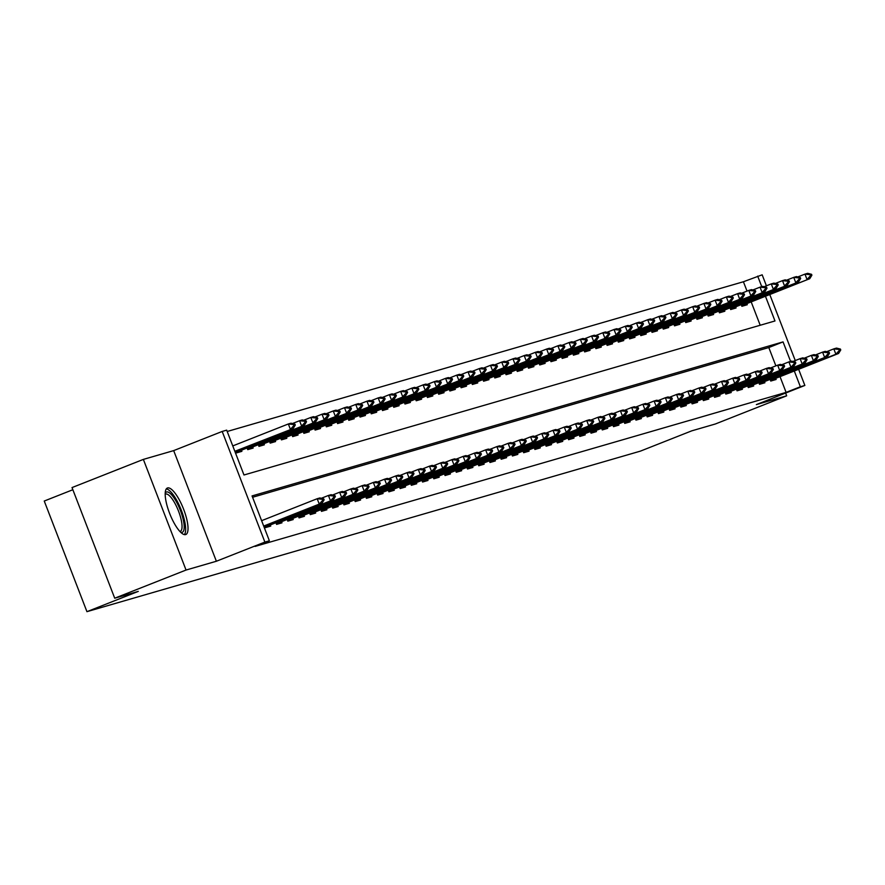 <?xml version="1.0" encoding="UTF-8"?>
<svg xmlns="http://www.w3.org/2000/svg" width="885" height="885" viewBox="0 0 885 885"><rect width="100%" height="100%" fill="white"/><g stroke="black" fill="none" stroke-linecap="round" stroke-linejoin="round"><path stroke-width="1.33" d="M167.608 487.945A25.012 7.268 68.4 0 0 167.42 488.011A25.012 7.268 68.4 0 0 169.721 513.621A25.012 7.268 68.4 0 0 185.607 534.595A25.012 7.268 68.4 0 0 185.795 534.529A25.012 7.268 68.4 0 0 183.494 508.919A25.012 7.268 68.4 0 0 167.608 487.945M747.028 291.11L743.411 281.751L762.173 274.815L766.41 285.811M72.858 489.726L44.25 501.032L86.94 611.668L640.408 451.129L691.76 430.84L715.345 423.992L786.676 395.816L785.614 393.051M86.94 611.668L138.303 591.379L114.718 598.216L72.028 487.58L143.359 459.403L186.049 570.04L216.371 561.245L264.88 542.085L222.19 431.449L226.682 430.143L243.983 474.991L774.983 320.967L765.436 296.221M216.371 561.245L173.681 450.609L143.359 459.403M173.681 450.609L222.19 431.449M743.411 281.751L227.202 431.482M114.718 598.216L186.049 570.04M760.204 325.26L751.166 301.851M235.841 451.195L236.505 452.899L241.893 451.328L241.439 450.166M233.673 445.564L235.222 444.956M247.081 447.932L247.734 449.635L253.121 448.075L252.667 446.903M258.309 444.679L258.962 446.383L264.349 444.812L263.907 443.651M269.538 441.416L270.19 443.119L275.589 441.56L275.135 440.387M280.766 438.163L281.43 439.867L286.817 438.296L286.364 437.135M291.995 434.9L292.658 436.604L298.046 435.044L297.592 433.871M303.234 431.648L303.887 433.351L309.274 431.78L308.832 430.619M314.463 428.384L315.115 430.088L320.514 428.528L320.06 427.355M325.691 425.132L326.344 426.835L331.742 425.265L331.289 424.103M336.919 421.868L337.583 423.572L342.971 422.012L342.517 420.84M348.159 418.616L348.812 420.32L354.199 418.749L353.746 417.587M359.387 415.353L360.04 417.056L365.428 415.496L364.985 414.324M370.616 412.1L371.269 413.804L376.667 412.233L376.213 411.071M381.844 408.848L382.508 410.54L387.895 408.981L387.442 407.808M393.084 405.584L393.736 407.288L399.124 405.717L398.67 404.556M404.312 402.332L404.965 404.025L410.352 402.465L409.91 401.292M415.541 399.069L416.193 400.772L421.592 399.212L421.138 398.04M426.769 395.816L427.433 397.509L432.82 395.949L432.367 394.776M437.998 392.553L438.661 394.256L444.049 392.697L443.595 391.524M449.237 389.3L449.89 390.993L455.277 389.433L454.835 388.261M460.465 386.037L461.118 387.741L466.517 386.181L466.063 385.008M471.694 382.785L472.347 384.477L477.745 382.917L477.292 381.745M482.922 379.521L483.586 381.225L488.974 379.665L488.52 378.492M494.162 376.269L494.815 377.961L500.202 376.402L499.748 375.229M505.39 373.005L506.043 374.709L511.43 373.149L510.988 371.977M516.619 369.753L517.271 371.457L522.67 369.886L522.216 368.713M527.847 366.49L528.511 368.193L533.898 366.633L533.445 365.461M539.087 363.237L539.739 364.941L545.127 363.37L544.673 362.197M550.315 359.974L550.968 361.677L556.355 360.118L555.913 358.945M561.544 356.721L562.196 358.425L567.595 356.854L567.141 355.693M572.772 353.458L573.436 355.162L578.823 353.602L578.37 352.429M584 350.206L584.664 351.909L590.052 350.338L589.598 349.177M595.24 346.942L595.893 348.646L601.28 347.086L600.838 345.913M606.468 343.69L607.121 345.393L612.52 343.822L612.066 342.661M617.697 340.426L618.35 342.13L623.748 340.57L623.294 339.397M628.925 337.174L629.589 338.878L634.976 337.307L634.523 336.145M640.165 333.91L640.817 335.614L646.205 334.054L645.751 332.882M651.393 330.658L652.046 332.362L657.433 330.791L656.991 329.629M662.622 327.395L663.274 329.098L668.673 327.538L668.219 326.366M673.85 324.142L674.514 325.846L679.901 324.275L679.448 323.113M685.078 320.879L685.742 322.583L691.13 321.023L690.676 319.85M696.318 317.626L696.971 319.33L702.358 317.759L701.916 316.598M707.546 314.374L708.199 316.067L713.598 314.507L713.144 313.334M718.775 311.111L719.439 312.814L724.826 311.243L724.372 310.082M730.003 307.858L730.667 309.551L736.054 307.991L735.601 306.818M741.243 304.595L741.895 306.298L747.283 304.728L746.84 303.566M790.593 361.412L783.059 341.898L252.059 495.921L269.372 540.779L255.101 546.41L786.101 392.387L780.017 376.612M775.868 365.87L768.799 347.54L252.579 497.27M264.692 525.944L265.345 527.648L270.744 526.088L270.29 524.916M262.524 520.325L264.073 519.705M275.921 522.692L276.574 524.396L281.972 522.825L281.518 521.663M287.149 519.429L287.813 521.132L293.201 519.572L292.747 518.4M298.389 516.176L299.041 517.88L304.429 516.309L303.975 515.147M309.617 512.913L310.27 514.616L315.657 513.057L315.215 511.884M320.846 509.66L321.498 511.364L326.897 509.793L326.443 508.632M332.074 506.408L332.738 508.101L338.125 506.541L337.672 505.368M343.303 503.145L343.966 504.848L349.354 503.277L348.9 502.116M354.542 499.892L355.195 501.585L360.582 500.025L360.14 498.852M365.77 496.629L366.423 498.332L371.822 496.773L371.368 495.6M376.999 493.376L377.652 495.069L383.05 493.509L382.597 492.337M388.227 490.113L388.891 491.817L394.279 490.257L393.825 489.084M399.467 486.861L400.12 488.553L405.507 486.993L405.053 485.821M410.695 483.597L411.348 485.301L416.735 483.741L416.293 482.568M421.924 480.345L422.576 482.037L427.975 480.478L427.521 479.305M433.152 477.081L433.816 478.785L439.203 477.225L438.75 476.053M444.392 473.829L445.044 475.522L450.432 473.962L449.978 472.789M455.62 470.566L456.273 472.269L461.66 470.709L461.218 469.537M466.849 467.313L467.501 469.017L472.9 467.446L472.446 466.273M478.077 464.05L478.741 465.753L484.128 464.194L483.675 463.021M489.305 460.797L489.969 462.501L495.357 460.93L494.903 459.757M500.545 457.534L501.198 459.238L506.585 457.678L506.143 456.505M511.773 454.282L512.426 455.985L517.825 454.414L517.371 453.253M523.002 451.018L523.654 452.722L529.053 451.162L528.599 449.989M534.23 447.766L534.894 449.469L540.281 447.898L539.828 446.737M545.47 444.502L546.122 446.206L551.51 444.646L551.056 443.474M556.698 441.25L557.351 442.954L562.738 441.383L562.296 440.221M567.927 437.986L568.579 439.69L573.978 438.13L573.524 436.958M579.155 434.734L579.819 436.438L585.206 434.867L584.753 433.705M590.395 431.471L591.047 433.174L596.435 431.615L595.981 430.442M601.623 428.218L602.276 429.922L607.663 428.351L607.221 427.19M612.851 424.955L613.504 426.659L618.903 425.099L618.449 423.926M624.08 421.702L624.744 423.406L630.131 421.835L629.678 420.674M635.308 418.439L635.972 420.143L641.359 418.583L640.906 417.41M646.548 415.187L647.2 416.89L652.588 415.319L652.145 414.158M657.776 411.934L658.429 413.627L663.827 412.067L663.374 410.894M669.005 408.671L669.657 410.374L675.056 408.804L674.602 407.642M680.233 405.418L680.897 407.111L686.284 405.551L685.831 404.379M691.473 402.155L692.125 403.859L697.513 402.288L697.059 401.126M702.701 398.903L703.354 400.595L708.741 399.035L708.299 397.863M713.929 395.639L714.582 397.343L719.981 395.783L719.527 394.61M725.158 392.387L725.822 394.079L731.209 392.52L730.756 391.347M736.386 389.123L737.05 390.827L742.438 389.267L741.984 388.095M747.626 385.871L748.279 387.564L753.666 386.004L753.223 384.831M758.854 382.608L759.507 384.311L764.906 382.751L764.452 381.579M770.083 379.355L770.746 381.048L776.134 379.488L775.68 378.315M798.613 369.255L804.863 385.451L756.354 404.611L786.676 395.816M804.863 385.451L800.372 386.756L794.288 370.97M786.101 392.387L800.372 386.756M269.372 540.779L264.88 542.085M769.773 294.506L795.261 360.56M761.742 286.651L757.682 276.12M768.799 347.54L783.059 341.898M324.12 499.815L323.777 498.919L322.428 499.306L322.782 500.202L324.12 499.815L321.952 503.333L263.785 526.309M263.697 526.066L319.264 504.107L317.184 498.731L319.883 497.945L323.777 498.919M261.617 520.679L317.184 498.731L322.428 499.306M321.952 503.333L319.264 504.107L322.782 500.202M234.945 451.549L293.112 428.572L234.846 451.306M293.931 425.453L295.28 425.054L294.937 424.158L293.588 424.557L293.931 425.453L290.413 429.358L288.333 423.97L232.766 445.918M293.588 424.557L288.333 423.97L291.032 423.185L294.937 424.158M293.112 428.572L295.28 425.054M335.36 496.562L335.006 495.655L333.667 496.054L334.01 496.95L335.36 496.562L333.191 500.069L265.102 527.017M264.98 526.708L330.492 500.855L328.412 495.467L331.112 494.693L335.006 495.655M321.266 498.288L328.412 495.467L333.667 496.054M333.191 500.069L330.492 500.855L334.01 496.95M346.588 493.299L346.245 492.403L344.896 492.79L345.238 493.686L346.588 493.299L344.42 496.817L276.33 523.765M276.22 523.455L341.721 497.591L339.641 492.215L342.34 491.429L346.245 492.403M332.495 495.036L339.641 492.215L344.896 492.79M344.42 496.817L341.721 497.591L345.238 493.686M357.817 490.047L357.474 489.151L356.124 489.538L356.467 490.434L357.817 490.047L355.648 493.553L287.57 520.502M287.448 520.192L352.949 494.339L350.88 488.951L353.569 488.177L357.474 489.151M343.734 491.772L350.88 488.951L356.124 489.538M355.648 493.553L352.949 494.339L356.467 490.434M236.262 452.268L304.34 425.309L236.14 451.947M305.159 422.189L306.509 421.802L306.166 420.906L304.816 421.293L305.159 422.189L301.641 426.094L299.572 420.718L292.426 423.539M304.816 421.293L299.572 420.718L302.261 419.933L306.166 420.906M304.34 425.309L306.509 421.802M247.49 449.005L315.569 422.056L247.369 448.695M316.399 418.937L317.737 418.539L317.394 417.643L316.045 418.041L316.399 418.937L312.881 422.842L310.801 417.454L303.655 420.275M316.045 418.041L310.801 417.454L313.489 416.669L317.394 417.643M315.569 422.056L317.737 418.539M258.719 445.752L326.797 418.804L258.597 445.432M327.627 415.673L328.977 415.286L328.623 414.39L327.273 414.777L327.627 415.673L324.109 419.578L322.029 414.202L314.883 417.023M327.273 414.777L322.029 414.202L324.729 413.417L328.623 414.39M326.797 418.804L328.977 415.286M369.045 486.783L368.702 485.887L367.352 486.274L367.706 487.17L369.045 486.783L366.877 490.301L298.798 517.249M298.676 516.94L364.189 491.075L362.109 485.699L364.797 484.914L368.702 485.887M354.962 488.52L362.109 485.699L367.352 486.274M366.877 490.301L364.189 491.075L367.706 487.17M269.947 442.489L338.037 415.541L269.825 442.179M338.855 412.421L340.205 412.034L339.862 411.127L338.512 411.525L338.855 412.421L335.338 416.326L333.258 410.939L326.111 413.76M338.512 411.525L333.258 410.939L335.957 410.153L339.862 411.127M338.037 415.541L340.205 412.034M165.218 493.144A21.638 6.295 -111.6 0 1 174.389 498.465A21.638 6.295 -111.6 0 1 183.472 520.734A21.638 6.295 -111.6 0 1 180.684 532.283M179.898 531.465A20.034 5.819 68.4 0 0 180.263 531.365A20.034 5.819 68.4 0 0 181.37 520.668A20.034 5.819 68.4 0 0 174.035 501.773A20.034 5.819 68.4 0 0 165.539 494.095A20.034 5.819 68.4 0 0 165.196 494.272M184.368 534.617A24.846 7.224 68.4 0 0 184.821 522.006A24.846 7.224 68.4 0 0 166.314 488.918M380.284 483.531L379.93 482.635L378.581 483.022L378.935 483.918L380.284 483.531L378.105 487.038L310.027 513.986M309.905 513.676L375.417 487.823L373.337 482.436L376.036 481.661L379.93 482.635M366.191 485.257L373.337 482.436L378.581 483.022M378.105 487.038L375.417 487.823L378.935 483.918M281.187 439.237L349.265 412.288L281.065 438.916M350.084 409.158L351.433 408.77L351.091 407.874L349.741 408.262L350.084 409.158L346.566 413.063L344.486 407.686L337.351 410.507M349.741 408.262L344.486 407.686L347.185 406.901L351.091 407.874M349.265 412.288L351.433 408.77M391.513 480.267L391.17 479.371L389.82 479.758L390.163 480.655L391.513 480.267L389.345 483.785L321.255 510.733M321.133 510.424L386.645 484.56L384.566 479.183L387.265 478.398L391.17 479.371M377.419 482.004L384.566 479.183L389.82 479.758M389.345 483.785L386.645 484.56L390.163 480.655M292.415 435.973L360.494 409.025L292.293 435.663M361.312 405.905L362.662 405.518L362.319 404.611L360.969 405.009L361.312 405.905L357.794 409.81L355.726 404.423L348.579 407.244M360.969 405.009L355.726 404.423L358.414 403.648L362.319 404.611M360.494 409.025L362.662 405.518M402.741 477.015L402.398 476.119L401.049 476.506L401.392 477.402L402.741 477.015L400.573 480.522L332.495 507.47M332.373 507.16L397.874 481.307L395.794 475.92L398.493 475.145L402.398 476.119M388.659 478.741L395.794 475.92L401.049 476.506M400.573 480.522L397.874 481.307L401.392 477.402M303.644 432.721L371.722 405.772L303.522 432.4M372.552 402.642L373.901 402.255L373.547 401.359L372.198 401.746L372.552 402.642L369.034 406.547L366.954 401.17L359.808 403.991M372.198 401.746L366.954 401.17L369.653 400.385L373.547 401.359M371.722 405.772L373.901 402.255M413.97 473.752L413.627 472.856L412.277 473.243L412.62 474.15L413.97 473.752L411.802 477.269L343.723 504.218M343.601 503.908L409.102 478.044L407.034 472.667L409.722 471.882L413.627 472.856M399.887 475.488L407.034 472.667L412.277 473.243M411.802 477.269L409.102 478.044L412.62 474.15M314.872 429.457L382.962 402.509L314.75 429.148M383.78 399.389L385.13 399.002L384.776 398.095L383.437 398.493L383.78 399.389L380.262 403.294L378.183 397.907L371.036 400.728M383.437 398.493L378.183 397.907L380.882 397.133L384.776 398.095M382.962 402.509L385.13 399.002M425.209 470.499L424.855 469.603L423.506 469.99L423.86 470.886L425.209 470.499L423.03 474.006L354.951 500.954M354.83 500.644L420.342 474.791L418.262 469.404L420.961 468.63L424.855 469.603M411.116 472.225L418.262 469.404L423.506 469.99M423.03 474.006L420.342 474.791L423.86 470.886M326.111 426.205L394.19 399.257L325.99 425.895M395.009 396.126L396.358 395.739L396.015 394.843L394.666 395.23L395.009 396.126L391.491 400.031L389.411 394.655L382.276 397.476M394.666 395.23L389.411 394.655L392.11 393.869L396.015 394.843M394.19 399.257L396.358 395.739M436.438 467.236L436.084 466.34L434.745 466.727L435.088 467.634L436.438 467.236L434.269 470.754L366.18 497.702M366.058 497.392L431.57 471.528L429.49 466.152L432.19 465.366L436.084 466.34M422.344 468.973L429.49 466.152L434.745 466.727M434.269 470.754L431.57 471.528L435.088 467.634M337.34 422.941L405.418 395.993L337.218 422.632M406.237 392.874L407.587 392.486L407.244 391.59L405.894 391.978L406.237 392.874L402.719 396.779L400.651 391.391L393.504 394.212M405.894 391.978L400.651 391.391L403.339 390.617L407.244 391.59M405.418 395.993L407.587 392.486M447.666 463.983L447.323 463.087L445.974 463.474L446.317 464.371L447.666 463.983L445.498 467.49L377.419 494.449M377.298 494.129L442.799 468.276L440.719 462.888L443.418 462.114L447.323 463.087M433.584 465.72L440.719 462.888L445.974 463.474M445.498 467.49L442.799 468.276L446.317 464.371M348.568 419.689L416.647 392.741L348.447 419.379M417.477 389.61L418.815 389.223L418.472 388.327L417.123 388.714L417.477 389.61L413.959 393.515L411.879 388.139L404.733 390.96M417.123 388.714L411.879 388.139L414.578 387.353L418.472 388.327M416.647 392.741L418.815 389.223M458.895 460.72L458.552 459.824L457.202 460.211L457.545 461.118L458.895 460.72L456.726 464.238L388.648 491.186M388.526 490.876L454.027 465.012L451.958 459.636L454.647 458.85L458.552 459.824M444.812 462.457L451.958 459.636L457.202 460.211M456.726 464.238L454.027 465.012L457.545 461.118M359.797 416.426L427.875 389.477L359.675 416.116M428.705 386.358L430.055 385.971L429.701 385.075L428.362 385.462L428.705 386.358L425.187 390.263L423.107 384.875L415.961 387.696M428.362 385.462L423.107 384.875L425.807 384.101L429.701 385.075M427.875 389.477L430.055 385.971M470.123 457.468L469.78 456.572L468.43 456.959L468.784 457.855L470.123 457.468L467.955 460.974L399.876 487.934M399.755 487.613L465.267 461.76L463.187 456.372L465.886 455.598L469.78 456.572M456.041 459.204L463.187 456.372L468.43 456.959M467.955 460.974L465.267 461.76L468.784 457.855M371.025 413.173L439.115 386.225L370.915 412.864M439.933 383.094L441.283 382.707L440.94 381.811L439.591 382.198L439.933 383.094L436.416 386.999L434.336 381.623L427.19 384.444M439.591 382.198L434.336 381.623L437.035 380.838L440.94 381.811M439.115 386.225L441.283 382.707M481.363 454.204L481.009 453.308L479.67 453.706L480.013 454.602L481.363 454.204L479.183 457.722L411.105 484.67M410.983 484.36L476.495 458.496L474.415 453.12L477.115 452.335L481.009 453.308M467.269 455.941L474.415 453.12L479.67 453.706M479.183 457.722L476.495 458.496L480.013 454.602M382.265 409.91L450.343 382.962L382.143 409.6M451.162 379.842L452.512 379.455L452.169 378.559L450.819 378.946L451.162 379.842L447.644 383.747L445.575 378.36L438.429 381.181M450.819 378.946L445.575 378.36L448.264 377.585L452.169 378.559M450.343 382.962L452.512 379.455M492.591 450.952L492.248 450.056L490.898 450.443L491.241 451.339L492.591 450.952L490.423 454.459L422.333 481.418M422.222 481.097L487.724 455.244L485.644 449.857L488.343 449.082L492.248 450.056M478.497 452.689L485.644 449.857L490.898 450.443M490.423 454.459L487.724 455.244L491.241 451.339M393.493 406.658L461.572 379.709L393.371 406.348M462.401 376.59L463.74 376.191L463.397 375.295L462.047 375.683L462.401 376.59L458.884 380.484L456.804 375.107L449.657 377.928M462.047 375.683L456.804 375.107L459.492 374.322L463.397 375.295M461.572 379.709L463.74 376.191M503.819 447.688L503.476 446.792L502.127 447.19L502.47 448.087L503.819 447.688L501.651 451.206L433.573 478.154M433.451 477.845L498.952 451.992L496.883 446.604L499.571 445.819L503.476 446.792M489.737 449.425L496.883 446.604L502.127 447.19M501.651 451.206L498.952 451.992L502.47 448.087M404.722 403.394L472.8 376.446L404.6 403.084M473.63 373.326L474.979 372.939L474.625 372.043L473.276 372.43L473.63 373.326L470.112 377.231L468.032 371.844L460.886 374.665M473.276 372.43L468.032 371.844L470.731 371.069L474.625 372.043M472.8 376.446L474.979 372.939M515.048 444.436L514.705 443.54L513.355 443.927L513.709 444.823L515.048 444.436L512.88 447.943L444.801 474.902M444.679 474.581L510.191 448.728L508.112 443.341L510.8 442.566L514.705 443.54M500.965 446.173L508.112 443.341L513.355 443.927M512.88 447.943L510.191 448.728L513.709 444.823M415.95 400.142L484.04 373.193L415.828 399.832M484.858 370.074L486.208 369.676L485.865 368.779L484.515 369.167L484.858 370.074L481.34 373.968L479.261 368.591L472.114 371.412M484.515 369.167L479.261 368.591L481.96 367.806L485.865 368.779M484.04 373.193L486.208 369.676M526.287 441.173L525.933 440.276L524.584 440.675L524.938 441.571L526.287 441.173L524.108 444.69L456.029 471.639M455.908 471.329L521.42 445.476L519.34 440.088L522.039 439.303L525.933 440.276M512.194 442.909L519.34 440.088L524.584 440.675M524.108 444.69L521.42 445.476L524.938 441.571M427.19 396.889L495.268 369.93L427.068 396.569M496.087 366.81L497.436 366.423L497.093 365.527L495.744 365.914L496.087 366.81L492.569 370.715L490.489 365.328L483.354 368.16M495.744 365.914L490.489 365.328L493.188 364.554L497.093 365.527M495.268 369.93L497.436 366.423M537.516 437.92L537.173 437.024L535.823 437.411L536.166 438.307L537.516 437.92L535.348 441.427L467.258 468.386M467.136 468.065L532.648 442.212L530.569 436.836L533.268 436.051L537.173 437.024M523.422 439.657L530.569 436.836L535.823 437.411M535.348 441.427L532.648 442.212L536.166 438.307M438.418 393.626L506.497 366.678L438.296 393.316M507.315 363.558L508.665 363.16L508.322 362.264L506.972 362.662L507.315 363.558L503.797 367.452L501.729 362.076L494.582 364.897M506.972 362.662L501.729 362.076L504.417 361.29L508.322 362.264M506.497 366.678L508.665 363.16M548.744 434.657L548.401 433.761L547.052 434.159L547.395 435.055L548.744 434.657L546.576 438.175L478.497 465.123M478.376 464.813L543.877 438.96L541.797 433.573L544.496 432.787L548.401 433.761M534.662 436.394L541.797 433.573L547.052 434.159M546.576 438.175L543.877 438.96L547.395 435.055M449.646 390.373L517.725 363.414L449.525 390.053M518.555 360.295L519.893 359.907L519.55 359.011L518.201 359.398L518.555 360.295L515.037 364.2L512.957 358.812L505.811 361.644M518.201 359.398L512.957 358.812L515.656 358.038L519.55 359.011M517.725 363.414L519.893 359.907M559.973 431.404L559.63 430.508L558.28 430.895L558.623 431.791L559.973 431.404L557.804 434.911L489.726 461.87M489.604 461.55L555.105 435.697L553.037 430.32L555.725 429.535L559.63 430.508M545.89 433.141L553.037 430.32L558.28 430.895M557.804 434.911L555.105 435.697L558.623 431.791M460.875 387.11L528.965 360.162L460.753 386.8M529.783 357.042L531.133 356.644L530.779 355.748L529.44 356.146L529.783 357.042L526.265 360.936L524.185 355.56L517.039 358.381M529.44 356.146L524.185 355.56L526.885 354.774L530.779 355.748M528.965 360.162L531.133 356.644M571.201 428.141L570.858 427.245L569.509 427.643L569.863 428.539L571.201 428.141L569.033 431.659L500.954 458.607M500.833 458.297L566.345 432.444L564.265 427.057L566.964 426.271L570.858 427.245M557.119 429.878L564.265 427.057L569.509 427.643M569.033 431.659L566.345 432.444L569.863 428.539M472.114 383.858L540.193 356.898L471.993 383.537M541.012 353.779L542.361 353.392L542.018 352.495L540.669 352.883L541.012 353.779L537.494 357.684L535.414 352.296L528.268 355.128M540.669 352.883L535.414 352.296L538.113 351.522L542.018 352.495M540.193 356.898L542.361 353.392M582.441 424.888L582.087 423.992L580.748 424.38L581.091 425.276L582.441 424.888L580.272 428.395L512.183 455.355M512.061 455.034L577.573 429.181L575.493 423.804L578.193 423.019L582.087 423.992M568.347 426.625L575.493 423.804L580.748 424.38M580.272 428.395L577.573 429.181L581.091 425.276M483.343 380.594L551.421 353.646L483.221 380.284M552.24 350.526L553.59 350.128L553.247 349.232L551.897 349.63L552.24 350.526L548.722 354.431L546.653 349.044L539.507 351.865M551.897 349.63L546.653 349.044L549.342 348.259L553.247 349.232M551.421 353.646L553.59 350.128M593.669 421.625L593.326 420.729L591.976 421.127L592.319 422.023L593.669 421.625L591.501 425.143L523.422 452.091M523.301 451.781L588.802 425.928L586.722 420.541L589.421 419.755L593.326 420.729M579.575 423.362L586.722 420.541L591.976 421.127M591.501 425.143L588.802 425.928L592.319 422.023M494.571 377.342L562.65 350.383L494.449 377.021M563.48 347.263L564.818 346.876L564.475 345.98L563.125 346.367L563.48 347.263L559.962 351.168L557.882 345.781L550.736 348.613M563.125 346.367L557.882 345.781L560.57 345.006L564.475 345.98M562.65 350.383L564.818 346.876M604.897 418.373L604.555 417.477L603.205 417.864L603.548 418.76L604.897 418.373L602.729 421.88L534.651 448.839M534.529 448.518L600.03 422.665L597.961 417.289L600.649 416.503L604.555 417.477M590.815 420.109L597.961 417.289L603.205 417.864M602.729 421.88L600.03 422.665L603.548 418.76M505.8 374.078L573.878 347.13L505.678 373.769M574.708 344.011L576.058 343.612L575.704 342.716L574.365 343.115L574.708 344.011L571.19 347.916L569.11 342.528L561.964 345.349M574.365 343.115L569.11 342.528L571.81 341.743L575.704 342.716M573.878 347.13L576.058 343.612M616.126 415.109L615.783 414.213L614.433 414.611L614.787 415.507L616.126 415.109L613.958 418.627L545.879 445.575M545.757 445.266L611.269 419.413L609.19 414.025L611.889 413.24L615.783 414.213M602.043 416.846L609.19 414.025L614.433 414.611M613.958 418.627L611.269 419.413L614.787 415.507M517.028 370.826L585.118 343.867L516.917 370.505M585.936 340.747L587.286 340.36L586.943 339.464L585.593 339.851L585.936 340.747L582.418 344.652L580.339 339.276L573.192 342.097M585.593 339.851L580.339 339.276L583.038 338.49L586.943 339.464M585.118 343.867L587.286 340.36M627.365 411.857L627.011 410.961L625.673 411.348L626.016 412.244L627.365 411.857L625.186 415.375L557.107 442.323M556.986 442.002L622.498 416.149L620.418 410.773L623.117 409.987L627.011 410.961M613.272 413.594L620.418 410.773L625.673 411.348M625.186 415.375L622.498 416.149L626.016 412.244M528.268 367.563L596.346 340.614L528.146 367.253M597.165 337.495L598.514 337.096L598.172 336.2L596.822 336.599L597.165 337.495L593.647 341.4L591.578 336.012L584.432 338.833M596.822 336.599L591.578 336.012L594.266 335.227L598.172 336.2M596.346 340.614L598.514 337.096M638.594 408.604L638.251 407.697L636.901 408.096L637.244 408.992L638.594 408.604L636.426 412.111L568.336 439.06M568.225 438.75L633.726 412.897L631.647 407.509L634.346 406.724L638.251 407.697M624.5 410.33L631.647 407.509L636.901 408.096M636.426 412.111L633.726 412.897L637.244 408.992M539.496 364.31L607.575 337.351L539.374 363.989M608.393 334.231L609.743 333.844L609.4 332.948L608.05 333.335L608.393 334.231L604.886 338.136L602.807 332.76L595.66 335.581M608.05 333.335L602.807 332.76L605.495 331.975L609.4 332.948M607.575 337.351L609.743 333.844M649.822 405.341L649.479 404.445L648.13 404.832L648.473 405.728L649.822 405.341L647.654 408.859L579.575 435.807M579.454 435.486L644.955 409.633L642.886 404.257L645.574 403.471L649.479 404.445M635.74 407.078L642.886 404.257L648.13 404.832M647.654 408.859L644.955 409.633L648.473 405.728M550.724 361.047L618.803 334.099L550.603 360.737M619.633 330.979L620.982 330.581L620.628 329.685L619.279 330.083L619.633 330.979L616.115 334.884L614.035 329.497L606.889 332.317M619.279 330.083L614.035 329.497L616.734 328.711L620.628 329.685M618.803 334.099L620.982 330.581M661.051 402.089L660.708 401.182L659.358 401.58L659.712 402.476L661.051 402.089L658.883 405.595L590.804 432.544M590.682 432.234L656.194 406.381L654.115 400.993L656.803 400.219L660.708 401.182M646.968 403.814L654.115 400.993L659.358 401.58M658.883 405.595L656.194 406.381L659.712 402.476M561.953 357.794L630.043 330.835L561.831 357.474M630.861 327.716L632.211 327.328L631.857 326.432L630.518 326.819L630.861 327.716L627.343 331.621L625.264 326.244L618.117 329.065M630.518 326.819L625.264 326.244L627.963 325.459L631.857 326.432M630.043 330.835L632.211 327.328M672.29 398.825L671.936 397.929L670.587 398.316L670.941 399.212L672.29 398.825L670.111 402.343L602.032 429.291M601.911 428.971L667.423 403.117L665.343 397.741L668.042 396.956L671.936 397.929M658.197 400.562L665.343 397.741L670.587 398.316M670.111 402.343L667.423 403.117L670.941 399.212M573.192 354.531L641.271 327.583L573.071 354.221M642.09 324.463L643.439 324.065L643.096 323.169L641.747 323.567L642.09 324.463L638.572 328.368L636.492 322.981L629.357 325.802M641.747 323.567L636.492 322.981L639.191 322.195L643.096 323.169M641.271 327.583L643.439 324.065M683.519 395.573L683.165 394.666L681.826 395.064L682.169 395.96L683.519 395.573L681.35 399.08L613.261 426.028M613.139 425.718L678.651 399.865L676.571 394.478L679.271 393.703L683.165 394.666M669.425 397.299L676.571 394.478L681.826 395.064M681.35 399.08L678.651 399.865L682.169 395.96M584.421 351.279L652.499 324.319L584.299 350.958M653.318 321.2L654.668 320.812L654.325 319.916L652.975 320.304L653.318 321.2L649.8 325.105L647.731 319.728L640.585 322.549M652.975 320.304L647.731 319.728L650.42 318.943L654.325 319.916M652.499 324.319L654.668 320.812M694.747 392.309L694.404 391.413L693.055 391.801L693.397 392.697L694.747 392.309L692.579 395.827L624.5 422.776M624.379 422.466L689.88 396.602L687.8 391.225L690.499 390.44L694.404 391.413M680.665 394.046L687.8 391.225L693.055 391.801M692.579 395.827L689.88 396.602L693.397 392.697M595.649 348.015L663.728 321.067L595.528 347.705M664.558 317.947L665.896 317.549L665.553 316.653L664.204 317.051L664.558 317.947L661.04 321.852L658.96 316.465L651.814 319.286M664.204 317.051L658.96 316.465L661.659 315.68L665.553 316.653M663.728 321.067L665.896 317.549M705.976 389.057L705.633 388.161L704.283 388.548L704.626 389.444L705.976 389.057L703.807 392.564L635.729 419.512M635.607 419.202L701.108 393.349L699.039 387.962L701.728 387.188L705.633 388.161M691.893 390.783L699.039 387.962L704.283 388.548M703.807 392.564L701.108 393.349L704.626 389.444M606.878 344.763L674.967 317.815L606.756 344.442M675.786 314.684L677.136 314.297L676.782 313.401L675.443 313.788L675.786 314.684L672.268 318.589L670.188 313.213L663.042 316.034M675.443 313.788L670.188 313.213L672.888 312.427L676.782 313.401M674.967 317.815L677.136 314.297M717.204 385.794L716.861 384.898L715.511 385.285L715.865 386.181L717.204 385.794L715.036 389.312L646.957 416.26M646.835 415.95L712.348 390.086L710.268 384.709L712.967 383.924L716.861 384.898M703.121 387.53L710.268 384.709L715.511 385.285M715.036 389.312L712.348 390.086L715.865 386.181M618.117 341.499L686.196 314.551L617.995 341.19M687.014 311.431L688.364 311.044L688.021 310.137L686.672 310.535L687.014 311.431L683.497 315.337L681.417 309.949L674.27 312.77M686.672 310.535L681.417 309.949L684.116 309.164L688.021 310.137M686.196 314.551L688.364 311.044M728.443 382.541L728.089 381.645L726.751 382.032L727.094 382.928L728.443 382.541L726.275 386.048L658.186 412.996M658.064 412.687L723.576 386.834L721.496 381.446L724.195 380.672L728.089 381.645M714.35 384.267L721.496 381.446L726.751 382.032M726.275 386.048L723.576 386.834L727.094 382.928M629.346 338.247L697.424 311.299L629.224 337.926M698.243 308.168L699.592 307.781L699.25 306.885L697.9 307.272L698.243 308.168L694.725 312.073L692.656 306.697L685.51 309.518M697.9 307.272L692.656 306.697L695.344 305.911L699.25 306.885M697.424 311.299L699.592 307.781M739.672 379.278L739.329 378.382L737.979 378.769L738.322 379.676L739.672 379.278L737.504 382.796L669.425 409.744M669.303 409.434L734.804 383.57L732.725 378.194L735.424 377.408L739.329 378.382M725.578 381.015L732.725 378.194L737.979 378.769M737.504 382.796L734.804 383.57L738.322 379.676M640.574 334.984L708.653 308.035L640.452 334.674M709.482 304.916L710.821 304.528L710.478 303.621L709.128 304.02L709.482 304.916L705.964 308.821L703.885 303.433L696.738 306.254M709.128 304.02L703.885 303.433L706.573 302.659L710.478 303.621M708.653 308.035L710.821 304.528M750.9 376.025L750.557 375.129L749.208 375.517L749.551 376.413L750.9 376.025L748.732 379.532L680.653 406.481M680.532 406.171L746.033 380.318L743.964 374.93L746.652 374.156L750.557 375.129M736.818 377.751L743.964 374.93L749.208 375.517M748.732 379.532L746.033 380.318L749.551 376.413M651.803 331.731L719.881 304.783L651.681 331.41M720.711 301.652L722.06 301.265L721.706 300.369L720.357 300.756L720.711 301.652L717.193 305.557L715.113 300.181L707.967 303.002M720.357 300.756L715.113 300.181L717.812 299.395L721.706 300.369M719.881 304.783L722.06 301.265M762.129 372.762L761.786 371.866L760.436 372.253L760.79 373.16L762.129 372.762L759.961 376.28L691.882 403.228M691.76 402.918L757.272 377.054L755.193 371.678L757.881 370.892L761.786 371.866M748.046 374.499L755.193 371.678L760.436 372.253M759.961 376.28L757.272 377.054L760.79 373.16M663.031 328.468L731.121 301.519L662.909 328.158M731.939 298.4L733.289 298.013L732.946 297.106L731.596 297.504L731.939 298.4L728.421 302.305L726.342 296.917L719.195 299.738M731.596 297.504L726.342 296.917L729.041 296.143L732.946 297.106M731.121 301.519L733.289 298.013M773.368 369.51L773.014 368.614L771.676 369.001L772.019 369.897L773.368 369.51L771.189 373.016L703.11 399.976M702.989 399.655L768.501 373.802L766.421 368.414L769.12 367.64L773.014 368.614M759.275 371.246L766.421 368.414L771.676 369.001M771.189 373.016L768.501 373.802L772.019 369.897M674.27 325.215L742.349 298.267L674.149 324.906M743.168 295.136L744.517 294.749L744.174 293.853L742.825 294.24L743.168 295.136L739.65 299.041L737.581 293.665L730.435 296.486M742.825 294.24L737.581 293.665L740.269 292.88L744.174 293.853M742.349 298.267L744.517 294.749M784.597 366.246L784.254 365.35L782.904 365.737L783.247 366.644L784.597 366.246L782.428 369.764L714.339 396.712M714.217 396.403L779.729 370.538L777.649 365.162L780.349 364.377L784.254 365.35M770.503 367.983L777.649 365.162L782.904 365.737M782.428 369.764L779.729 370.538L783.247 366.644M685.499 321.952L753.577 295.004L685.377 321.642M754.396 291.884L755.746 291.497L755.403 290.601L754.053 290.988L754.396 291.884L750.878 295.789L748.81 290.402L741.663 293.223M754.053 290.988L748.81 290.402L751.498 289.627L755.403 290.601M753.577 295.004L755.746 291.497M795.825 362.994L795.482 362.098L794.133 362.485L794.476 363.381L795.825 362.994L793.657 366.501L725.578 393.46M725.457 393.139L790.958 367.286L788.889 361.899L791.577 361.124L795.482 362.098M781.743 364.731L788.889 361.899L794.133 362.485M793.657 366.501L790.958 367.286L794.476 363.381M696.727 318.7L764.806 291.751L696.606 318.39M765.636 288.621L766.985 288.233L766.631 287.337L765.282 287.725L765.636 288.621L762.118 292.526L760.038 287.149L752.892 289.97M765.282 287.725L760.038 287.149L762.737 286.364L766.631 287.337M764.806 291.751L766.985 288.233M807.054 359.73L806.711 358.834L805.361 359.233L805.704 360.129L807.054 359.73L804.885 363.248L736.807 390.197M736.685 389.887L802.186 364.023L800.117 358.646L802.806 357.861L806.711 358.834M792.971 361.467L800.117 358.646L805.361 359.233M804.885 363.248L802.186 364.023L805.704 360.129M707.956 315.436L776.045 288.488L707.834 315.126M776.864 285.368L778.214 284.981L777.86 284.085L776.521 284.472L776.864 285.368L773.346 289.273L771.266 283.886L764.12 286.707M776.521 284.472L771.266 283.886L773.966 283.111L777.86 284.085M776.045 288.488L778.214 284.981M818.293 356.478L817.939 355.582L816.589 355.969L816.943 356.865L818.293 356.478L816.114 359.985L748.035 386.944M747.913 386.623L813.426 360.77L811.346 355.383L814.045 354.608L817.939 355.582M804.2 358.215L811.346 355.383L816.589 355.969M816.114 359.985L813.426 360.77L816.943 356.865M719.195 312.184L787.274 285.235L719.074 311.874M788.092 282.116L789.442 281.718L789.099 280.822L787.75 281.209L788.092 282.116L784.575 286.01L782.495 280.633L775.36 283.454M787.75 281.209L782.495 280.633L785.194 279.848L789.099 280.822M787.274 285.235L789.442 281.718M829.522 353.215L829.168 352.319L827.829 352.717L828.172 353.613L829.522 353.215L827.353 356.732L759.264 383.681M759.142 383.371L824.654 357.507L822.574 352.13L825.274 351.345L829.168 352.319M815.428 354.951L822.574 352.13L827.829 352.717M827.353 356.732L824.654 357.507L828.172 353.613M730.424 308.92L798.502 281.972L730.302 308.611M799.321 278.852L800.671 278.465L800.328 277.569L798.978 277.956L799.321 278.852L795.803 282.757L793.734 277.37L786.588 280.191M798.978 277.956L793.734 277.37L796.423 276.596L800.328 277.569M798.502 281.972L800.671 278.465M840.75 349.962L840.407 349.066L839.057 349.453L839.4 350.349L840.75 349.962L838.582 353.469L770.503 380.428M770.381 380.108L835.882 354.254L833.803 348.867L836.502 348.093L840.407 349.066M826.667 351.699L833.803 348.867L839.057 349.453M838.582 353.469L835.882 354.254L839.4 350.349M741.652 305.668L809.731 278.72L741.53 305.358M810.56 275.6L811.899 275.202L811.556 274.306L810.206 274.693L810.56 275.6L807.043 279.494L804.963 274.118L797.816 276.939M810.206 274.693L804.963 274.118L807.662 273.332L811.556 274.306M809.731 278.72L811.899 275.202M267.712 525.646L267.414 524.871M266.816 526L266.518 525.225M278.952 522.393L278.653 521.619M278.045 522.747L277.746 521.973M290.18 519.13L289.882 518.356M289.273 519.484L288.975 518.71M237.667 450.476L237.965 451.25M238.574 450.111L238.873 450.896M248.895 447.213L249.194 447.987M249.802 446.859L250.101 447.633M260.124 443.96L260.422 444.735M261.031 443.595L261.329 444.381M301.409 515.878L301.11 515.103M300.502 516.232L300.203 515.457M271.363 440.697L271.662 441.471M272.27 440.343L272.569 441.117M312.637 512.614L312.339 511.84M311.73 512.968L311.431 512.194M282.592 437.444L282.89 438.219M283.499 437.09L283.797 437.865M323.877 509.362L323.578 508.587M322.97 509.716L322.671 508.941M293.82 434.181L294.119 434.955M294.727 433.827L295.026 434.601M335.105 506.098L334.807 505.324M334.198 506.452L333.899 505.678M305.048 430.929L305.347 431.703M305.956 430.575L306.254 431.349M346.334 502.846L346.035 502.072M345.427 503.2L345.128 502.426M316.288 427.665L316.587 428.44M317.184 427.311L317.494 428.086M357.562 499.582L357.263 498.808M356.655 499.937L356.356 499.173M327.516 424.413L327.815 425.187M328.423 424.059L328.722 424.833M368.802 496.33L368.492 495.556M367.894 496.684L367.596 495.91M338.745 421.149L339.043 421.924M339.652 420.795L339.951 421.57M380.03 493.067L379.731 492.292M379.123 493.421L378.824 492.657M349.973 417.897L350.272 418.671M350.88 417.543L351.179 418.317M391.258 489.814L390.96 489.04M390.351 490.168L390.053 489.394M361.213 414.634L361.5 415.408M362.109 414.28L362.408 415.054M402.487 486.562L402.188 485.776M401.58 486.916L401.281 486.142M372.441 411.381L372.74 412.156M373.348 411.027L373.647 411.802M413.715 483.298L413.417 482.524M412.808 483.652L412.521 482.878M383.67 408.118L383.968 408.892M384.577 407.764L384.875 408.538M424.955 480.046L424.656 479.261M424.048 480.4L423.749 479.626M394.898 404.865L395.197 405.64M395.805 404.511L396.104 405.286M436.183 476.783L435.885 476.008M435.276 477.137L434.977 476.362M406.126 401.613L406.425 402.376M407.034 401.248L407.332 402.022M447.412 473.53L447.113 472.745M446.505 473.884L446.206 473.11M417.366 398.35L417.665 399.124M418.262 397.996L418.572 398.77M458.64 470.267L458.341 469.492M457.733 470.621L457.434 469.846M428.594 395.097L428.893 395.86M429.502 394.732L429.8 395.506M469.88 467.014L469.581 466.229M468.973 467.368L468.674 466.594M439.823 391.834L440.122 392.608M440.73 391.48L441.029 392.254M481.108 463.751L480.809 462.977M480.201 464.105L479.902 463.331M451.051 388.581L451.35 389.356M451.958 388.216L452.257 389.002M492.337 460.499L492.038 459.713M491.429 460.853L491.131 460.078M462.291 385.318L462.589 386.092M463.187 384.964L463.497 385.738M503.565 457.235L503.266 456.461M502.658 457.589L502.359 456.815M473.519 382.066L473.818 382.84M474.426 381.701L474.725 382.486M514.804 453.983L514.495 453.197M513.897 454.337L513.599 453.562M484.748 378.802L485.046 379.577M485.655 378.448L485.953 379.223M526.033 450.719L525.734 449.945M525.126 451.073L524.827 450.299M495.976 375.55L496.275 376.324M496.883 375.185L497.182 375.97M537.261 447.467L536.963 446.682M536.354 447.821L536.056 447.047M507.205 372.286L507.503 373.061M508.112 371.932L508.41 372.707M548.49 444.204L548.191 443.429M547.583 444.558L547.284 443.783M518.444 369.034L518.743 369.808M519.351 368.669L519.65 369.454M559.718 440.951L559.42 440.166M558.811 441.305L558.512 440.531M529.673 365.77L529.971 366.545M530.58 365.416L530.878 366.191M570.958 437.688L570.659 436.913M570.051 438.042L569.752 437.267M540.901 362.518L541.2 363.292M541.808 362.153L542.107 362.938M582.186 434.435L581.887 433.661M581.279 434.789L580.98 434.015M552.129 359.255L552.428 360.029M553.037 358.901L553.335 359.675M593.415 431.172L593.116 430.398M592.508 431.526L592.209 430.752M563.369 356.002L563.668 356.777M564.265 355.637L564.575 356.423M604.643 427.92L604.344 427.145M603.736 428.274L603.437 427.499M574.597 352.739L574.896 353.513M575.504 352.385L575.803 353.159M615.883 424.656L615.573 423.882M614.975 425.01L614.677 424.236M585.826 349.486L586.124 350.261M586.733 349.121L587.032 349.907M627.111 421.404L626.812 420.629M626.204 421.758L625.905 420.983M597.054 346.223L597.353 346.997M597.961 345.869L598.26 346.643M638.339 418.14L638.041 417.366M637.432 418.494L637.134 417.72M608.294 342.971L608.592 343.745M609.19 342.606L609.5 343.391M649.568 414.888L649.269 414.114M648.661 415.242L648.362 414.468M619.522 339.707L619.821 340.482M620.429 339.353L620.728 340.128M660.807 411.625L660.498 410.85M659.9 411.979L659.602 411.204M630.751 336.455L631.049 337.229M631.658 336.101L631.956 336.875M672.036 408.372L671.737 407.598M671.129 408.726L670.83 407.952M641.979 333.191L642.278 333.966M642.886 332.837L643.185 333.612M683.264 405.109L682.966 404.334M682.357 405.463L682.058 404.688M653.207 329.939L653.506 330.713M654.115 329.585L654.413 330.359M694.493 401.856L694.194 401.082M693.586 402.21L693.287 401.436M664.447 326.676L664.746 327.45M665.354 326.322L665.653 327.096M705.721 398.593L705.422 397.819M704.814 398.947L704.515 398.184M675.675 323.423L675.974 324.198M676.582 323.069L676.881 323.844M716.961 395.341L716.662 394.566M716.053 395.695L715.755 394.92M686.904 320.16L687.202 320.934M687.811 319.806L688.11 320.58M728.189 392.088L727.89 391.303M727.282 392.431L726.983 391.668M698.132 316.907L698.431 317.682M699.039 316.553L699.338 317.328M739.417 388.825L739.119 388.05M738.51 389.179L738.212 388.404M709.372 313.644L709.67 314.418M710.268 313.29L710.578 314.064M750.646 385.572L750.347 384.787M749.739 385.926L749.44 385.152M720.6 310.392L720.899 311.166M721.507 310.038L721.806 310.812M761.885 382.309L761.576 381.535M760.978 382.663L760.68 381.889M731.829 307.128L732.127 307.903M732.736 306.774L733.034 307.549M773.114 379.057L772.815 378.271M772.207 379.411L771.908 378.636M743.057 303.876L743.356 304.65M743.964 303.522L744.263 304.296"/></g></svg>
